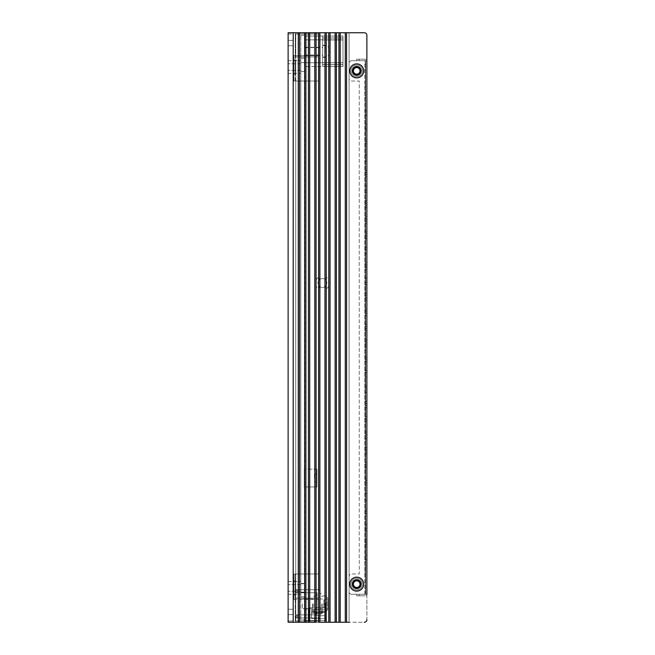 <?xml version="1.0" encoding="UTF-8"?>
<svg xmlns="http://www.w3.org/2000/svg" width="655" height="655" viewBox="0 0 655 655"><rect width="100%" height="100%" fill="white"/><g stroke="black" fill="none" stroke-linecap="round" stroke-linejoin="round"><path stroke-width="0.49" stroke-dasharray="3.27 2.46" d="M322.669 603.828L322.669 611.704L322.669 603.828M321.4 603.828L321.4 613.989L321.4 603.828M320.131 603.828L320.131 613.989L320.131 603.828M302.348 603.828L302.348 608.659L302.348 603.828M312.509 603.828L312.509 611.451L312.509 603.828M317.085 603.828L317.085 593.667L317.085 603.828M296.248 617.927L296.248 614.881L317.085 614.881L317.085 592.775L297.517 592.775L304.886 592.775L304.886 589.729L297.517 589.729L318.862 589.729L296.248 589.729L296.248 592.775L317.085 592.775L317.085 614.881L296.248 614.881L296.248 617.927L297.517 617.927L296.248 617.927L296.248 614.881L304.886 614.881L304.886 617.927L304.886 614.881L304.886 617.927L304.886 614.881L296.248 614.881L296.248 617.927L304.886 617.927L296.248 617.927L297.517 617.927L296.248 617.927L296.248 614.881L317.085 614.881L317.085 592.775L296.248 592.775L304.886 592.775L296.248 592.775L304.886 592.775L304.886 589.729L297.517 589.729L304.886 589.729L304.886 592.775L304.886 589.729L304.886 592.775L296.248 592.775L317.085 592.775L317.085 614.881L296.248 614.881L296.248 617.927L296.248 614.881L304.886 614.881L304.886 617.927L304.886 614.881L304.886 617.927L304.886 614.881L296.248 614.881L296.248 617.927L296.248 614.881L296.248 617.927L318.862 617.927L296.248 617.927L304.886 617.927L296.248 617.927L297.517 617.927L296.248 617.927L296.248 614.881L296.248 617.927M296.248 589.729L297.517 589.729L296.248 589.729L296.248 592.775L296.248 589.729L318.862 589.729L296.248 589.729L296.248 592.775L296.248 589.729L296.248 592.775L296.248 589.729L304.886 589.729L296.248 589.729L296.248 592.775L296.248 589.729L304.886 589.729L304.886 592.775L296.248 592.775L296.248 589.729L297.517 589.729L296.248 589.729L296.248 592.775L296.248 589.729M318.862 617.927A1.269 1.269 0 0 0 320.131 616.658L320.131 590.998A1.269 1.269 0 0 0 318.862 589.729A1.269 1.269 0 0 1 320.131 590.998A1.269 1.269 0 0 0 318.862 589.729A1.269 1.269 0 0 1 320.131 590.998L320.131 616.658A1.269 1.269 0 0 1 318.862 617.927L297.517 617.927L318.862 617.927A1.269 1.269 0 0 0 320.131 616.658A1.269 1.269 0 0 1 318.862 617.927M313.27 603.828L313.27 611.451L313.27 603.828M319.624 603.828L319.624 609.928L319.624 603.828M327.754 603.828L327.754 609.674L327.754 603.828M327.754 602.559L327.754 598.744L327.754 605.097L327.754 602.559L323.947 603.795L323.947 599.988L327.754 598.744L327.754 602.559L323.947 603.795L327.754 602.559L327.754 598.744L327.754 608.913L327.754 605.097L323.947 603.861L323.947 607.668L323.947 603.861L327.754 605.097L323.947 603.861L327.754 605.097L327.754 602.559L323.947 603.795L327.754 602.559L323.947 603.795L323.947 599.988L323.947 603.795L327.754 602.559L327.754 608.913L323.947 607.668L327.754 608.913L327.754 605.097L323.947 603.861L323.947 607.668L323.947 603.861L327.754 605.097L323.947 603.861L327.754 605.097L327.754 602.559L323.947 603.795L327.754 602.559L323.947 603.795L323.947 599.988L327.754 598.744L323.947 599.988L323.947 603.795L327.754 602.559L327.754 598.744L323.947 599.988L327.754 598.744L323.947 599.988L323.947 607.668L327.754 608.913L323.947 607.668L323.947 603.861L327.754 605.097L327.754 608.913L327.754 605.097L323.947 603.861L327.754 602.559L327.754 605.097L323.947 603.861L327.754 605.097L327.754 602.559L323.947 603.795L323.947 599.988L327.754 598.744L323.947 599.988L323.947 603.795L327.754 602.559L323.947 603.795L323.947 607.668L327.754 608.913L323.947 607.668L323.947 603.861L327.754 605.097L327.754 608.913L327.754 605.097L323.947 603.861L327.754 602.559M304.886 592.775L304.886 589.729L304.886 592.775M327.754 608.913L323.947 607.668L327.754 608.913M327.754 605.097L323.947 603.861L327.754 605.097M297.517 614.881L304.886 614.881L297.517 614.881L297.517 617.927L297.517 614.881M356.721 75.309A4.446 4.446 0 0 1 352.275 70.863A4.446 4.446 0 0 1 356.721 66.417A4.446 4.446 0 0 1 361.167 70.863A4.446 4.446 0 0 1 356.721 75.309A4.446 4.446 0 0 1 352.275 70.863A4.446 4.446 0 0 1 356.721 66.417A4.446 4.446 0 0 1 361.167 70.863A4.446 4.446 0 0 1 356.721 75.309A4.446 4.446 0 0 1 352.275 70.863A4.446 4.446 0 0 1 356.721 66.417A4.446 4.446 0 0 1 361.167 70.863A4.446 4.446 0 0 1 356.721 75.309M324.962 279.382L324.962 32.75L319.877 32.75L319.877 279.382A4.446 4.446 0 0 1 322.416 278.588A4.446 4.446 0 0 0 317.97 283.034A4.446 4.446 0 0 0 322.416 287.479A4.446 4.446 0 0 0 326.861 283.034A4.446 4.446 0 0 0 322.416 278.588A4.446 4.446 0 0 1 324.962 279.382L325.379 279.718L326.231 277.18A6.984 6.984 0 0 1 328.769 280.119L328.769 622.25L318.608 622.25L318.608 599.382L318.608 622.25L288.118 622.25L299.548 622.25L299.548 32.75L298.279 32.75L298.279 622.25M288.118 34.019L288.118 40.373L288.118 32.75L288.118 34.019L288.118 32.75L288.118 34.019L293.194 34.019L293.194 32.75L293.194 573.968L294.054 573.968L293.194 573.968L293.194 32.75L293.194 45.711L293.194 34.019L288.118 34.019M349.737 584.137A6.984 6.984 0 0 1 356.721 577.145A6.984 6.984 0 0 1 363.705 584.137A6.984 6.984 0 0 1 356.721 591.121A6.984 6.984 0 0 1 349.737 584.137M349.737 70.863A6.984 6.984 0 0 1 356.721 63.879A6.984 6.984 0 0 1 363.705 70.863A6.984 6.984 0 0 1 356.721 77.855A6.984 6.984 0 0 1 349.737 70.863M345.283 32.75L340.207 32.75L340.207 622.25L345.283 622.25L345.283 32.75L364.344 32.75A2.538 2.538 0 0 1 366.882 35.288L366.882 619.712A2.538 2.538 0 0 1 364.344 622.25A2.538 2.538 0 0 0 366.882 619.712A2.538 2.538 0 0 1 364.344 622.25L295.741 622.25L349.099 622.25L349.099 32.75L349.099 622.25L349.099 32.75L293.194 32.75L295.741 32.75L295.741 622.25L295.741 32.75L349.099 32.75L349.099 622.25M346.56 32.75L346.56 622.25L364.344 622.25M366.882 60.702L366.882 594.298L365.359 594.298L365.359 593.283A1.015 1.015 0 0 1 364.344 594.298L359.259 594.298L364.344 594.298A1.015 1.015 0 0 0 365.359 593.283L365.359 60.702L366.882 60.702L365.359 60.702L365.359 61.717A1.015 1.015 0 0 0 364.344 60.702L359.259 60.702L364.344 60.702A1.015 1.015 0 0 1 365.359 61.717L365.359 60.702L351.637 60.702L366.882 60.702L366.882 594.298L351.637 594.298A2.538 2.538 0 0 1 349.099 591.76L349.099 576.515A2.538 2.538 0 0 1 351.637 573.968L359.259 573.968L359.259 81.032L351.637 81.032A2.538 2.538 0 0 1 349.099 78.485L349.099 576.515A2.538 2.538 0 0 1 351.637 573.968L359.259 573.968L359.259 81.032L351.637 81.032A2.538 2.538 0 0 1 349.099 78.485L349.099 591.76A2.538 2.538 0 0 0 351.637 594.298A2.538 2.538 0 0 1 349.099 591.76A2.538 2.538 0 0 0 351.637 594.298L365.359 594.298L365.359 573.968L364.851 573.968L365.359 573.968L365.359 60.702L351.637 60.702A2.538 2.538 0 0 0 349.099 63.24A2.538 2.538 0 0 1 351.637 60.702A2.538 2.538 0 0 0 349.099 63.24A2.538 2.538 0 0 1 351.637 60.702L366.882 60.702A1.523 1.523 0 0 0 365.359 59.179L359.259 59.179L359.259 60.702L359.259 59.179L365.359 59.179A1.523 1.523 0 0 1 366.882 60.702L366.882 594.298L365.613 594.298L366.882 594.298A1.523 1.523 0 0 1 365.359 595.821A1.523 1.523 0 0 0 366.882 594.298M356.721 588.583A4.446 4.446 0 0 1 352.275 584.137A4.446 4.446 0 0 1 356.721 579.691A4.446 4.446 0 0 1 361.167 584.137A4.446 4.446 0 0 1 356.721 588.583A4.446 4.446 0 0 1 352.275 584.137A4.446 4.446 0 0 1 356.721 579.691A4.446 4.446 0 0 1 361.167 584.137A4.446 4.446 0 0 1 356.721 588.583A4.446 4.446 0 0 1 352.275 584.137A4.446 4.446 0 0 1 356.721 579.691A4.446 4.446 0 0 1 361.167 584.137A4.446 4.446 0 0 1 356.721 588.583M349.099 32.75L364.344 32.75A2.538 2.538 0 0 1 366.882 35.288L366.882 619.712M293.194 599.382L293.194 622.25L293.194 599.382L294.054 599.382L293.194 599.382L293.194 622.25L293.194 620.981L293.194 622.25L288.118 622.25L288.118 620.981L288.118 622.25L293.194 622.25L293.194 599.382L318.608 599.382L318.608 573.968L294.054 573.968L294.054 599.382L294.054 573.968L318.608 573.968L295.233 573.968L318.608 573.968L318.608 620.981L318.608 573.968L318.608 599.382L293.194 599.382M294.054 81.032L294.054 55.618L293.219 55.618L294.054 55.618L294.054 81.032L293.219 81.032L293.219 32.75L293.219 81.032L318.633 81.032L318.633 55.618L294.054 55.618L318.633 55.618L318.633 81.032L294.054 81.032M293.194 40.373L293.194 45.711L293.194 40.373L288.118 40.373L288.118 45.711L288.118 40.373L288.118 45.711L288.118 40.373L293.194 40.373M364.344 32.75A2.538 2.538 0 0 1 366.882 35.288M338.938 32.75L338.938 622.25L336.392 622.25L336.392 32.75L340.207 32.75M288.118 614.627L288.118 622.25L293.194 622.25L293.194 32.75L288.118 32.75L288.118 622.25L288.118 609.289L288.118 620.981L288.118 614.627L293.194 614.627L293.194 609.289L293.194 614.627L288.118 614.627M324.962 32.75L328.769 32.75L328.769 280.119M328.769 32.75L336.392 32.75M336.392 622.25L330.038 622.25L330.038 32.75M330.038 622.25L328.769 622.25M293.194 32.75L298.279 32.75M299.548 622.25L304.632 622.25L304.632 32.75L299.548 32.75M304.632 32.75L305.901 32.75L305.901 622.25L309.717 622.25L309.717 32.75L308.44 32.75L308.44 622.25M304.632 622.25L305.901 622.25M305.901 32.75L308.44 32.75M309.717 622.25L314.793 622.25L314.793 32.75L309.717 32.75M314.793 622.25L316.062 622.25L316.062 32.75L318.608 32.75L318.608 277.18L319.452 279.718L319.877 279.382M314.793 32.75L316.062 32.75M316.062 622.25L318.608 622.25L318.608 288.888A6.984 6.984 0 0 1 316.062 285.948M318.633 32.75L293.219 32.75L318.633 32.75L318.633 55.618L318.633 32.75L319.877 32.75M328.769 285.948A6.984 6.984 0 0 1 326.231 288.888L325.379 286.35A4.446 4.446 0 0 0 325.379 279.718M340.207 622.25L338.938 622.25M345.283 622.25L346.56 622.25M335.123 622.25L335.123 32.75M316.062 280.119A6.984 6.984 0 0 1 318.608 277.18M326.231 622.25L326.231 288.888M326.231 32.75L326.231 277.18M324.962 622.25L324.962 286.685A4.446 4.446 0 0 1 319.877 286.685L319.877 622.25M325.379 286.35L324.962 286.685M318.608 288.888L319.452 286.35A4.446 4.446 0 0 1 319.452 279.718M319.877 286.685L319.452 286.35M318.633 55.618L293.219 55.618L318.633 55.618M293.219 74.04L293.219 60.063L293.219 74.04L293.219 60.063L293.219 74.04L295.258 74.04L295.258 60.063L295.258 74.04L295.258 60.063L295.258 74.04L293.219 74.04M318.633 81.032L295.258 81.032L318.633 81.032L318.633 56.887L318.633 81.032M295.258 81.032L295.258 56.887L318.633 56.887L295.258 56.887L295.258 81.032M295.258 56.887L318.633 56.887L318.633 34.019L318.633 56.887L295.258 56.887L295.258 34.019L295.258 56.887M318.633 34.019L295.258 34.019L318.633 34.019M293.219 60.063L295.258 60.063L293.219 60.063M293.194 580.96L293.194 594.937L293.194 580.96L293.194 594.937L293.194 580.96L295.233 580.96L295.233 594.937L295.233 580.96L295.233 594.937L295.233 580.96L293.194 580.96M318.608 598.113L295.233 598.113L318.608 598.113L295.233 598.113L295.233 573.968L295.233 620.981L295.233 598.113L318.608 598.113M293.194 594.937L295.233 594.937L293.194 594.937M295.233 620.981L318.608 620.981L295.233 620.981M300.817 587.944L300.817 581.591L300.817 587.944M288.118 581.591L300.817 581.591L288.118 581.591L288.118 594.298L288.118 584.645L288.118 594.298L300.817 594.298L288.118 594.298M300.817 67.056L300.817 60.702L300.817 67.056M288.118 60.702L300.817 60.702L288.118 60.702L288.118 73.409L288.118 60.702L288.118 73.409L300.817 73.409L288.118 73.409M288.118 587.944L288.118 591.252L288.118 587.944M288.118 67.056L288.118 63.748L288.118 67.056M359.259 595.821L365.359 595.821L359.259 595.821L359.259 594.298L359.259 595.821L356.721 595.821L359.259 595.821M356.721 67.563A3.3 3.3 0 0 0 353.422 70.863A3.3 3.3 0 0 0 356.721 74.171A3.3 3.3 0 0 0 360.021 70.863A3.3 3.3 0 0 0 356.721 67.563A3.3 3.3 0 0 1 360.021 70.863A3.3 3.3 0 0 1 356.721 74.171A3.3 3.3 0 0 1 353.422 70.863A3.3 3.3 0 0 1 356.721 67.563A3.3 3.3 0 0 1 360.021 70.863A3.3 3.3 0 0 1 356.721 74.171A3.3 3.3 0 0 1 353.422 70.863A3.3 3.3 0 0 1 356.721 67.563M356.721 65.017A5.846 5.846 0 0 0 350.875 70.863A5.846 5.846 0 0 0 356.721 76.709A5.846 5.846 0 0 0 362.567 70.863A5.846 5.846 0 0 0 356.721 65.017A5.846 5.846 0 0 0 350.875 70.863A5.846 5.846 0 0 0 356.721 76.709A5.846 5.846 0 0 0 362.567 70.863A5.846 5.846 0 0 0 356.721 65.017A5.846 5.846 0 0 1 362.567 70.863A5.846 5.846 0 0 1 356.721 76.709A5.846 5.846 0 0 1 350.875 70.863A5.846 5.846 0 0 1 356.721 65.017A5.846 5.846 0 0 1 362.567 70.863A5.846 5.846 0 0 1 356.721 76.709A5.846 5.846 0 0 1 350.875 70.863A5.846 5.846 0 0 1 356.721 65.017A5.846 5.846 0 0 0 350.875 70.863A5.846 5.846 0 0 0 356.721 76.709A5.846 5.846 0 0 0 362.567 70.863A5.846 5.846 0 0 0 356.721 65.017M365.613 594.298L351.637 594.298L365.613 594.298L365.613 60.702L365.613 594.298M356.721 60.702L359.259 60.702L356.721 60.702L356.721 59.179L359.259 59.179L356.721 59.179L356.721 60.702M364.851 81.032L365.359 81.032L364.851 81.032L364.851 573.968M356.721 594.298L359.259 594.298L356.721 594.298L356.721 595.821L356.721 594.298M362.567 584.137A5.846 5.846 0 0 1 356.721 589.983A5.846 5.846 0 0 0 362.567 584.137A5.846 5.846 0 0 0 356.721 578.291A5.846 5.846 0 0 0 350.875 584.137A5.846 5.846 0 0 0 356.721 589.983A5.846 5.846 0 0 1 350.875 584.137A5.846 5.846 0 0 1 356.721 578.291A5.846 5.846 0 0 0 350.875 584.137A5.846 5.846 0 0 0 356.721 589.983A5.846 5.846 0 0 0 362.567 584.137A5.846 5.846 0 0 0 356.721 578.291A5.846 5.846 0 0 1 362.567 584.137A5.846 5.846 0 0 1 356.721 589.983A5.846 5.846 0 0 1 350.875 584.137A5.846 5.846 0 0 1 356.721 578.291A5.846 5.846 0 0 1 362.567 584.137A5.846 5.846 0 0 1 356.721 589.983A5.846 5.846 0 0 1 350.875 584.137A5.846 5.846 0 0 1 356.721 578.291M366.882 128.445L366.882 110.834L366.882 128.445L366.882 110.834L366.882 128.445L366.882 110.834L366.882 128.445L366.882 110.834L366.882 128.445L366.882 110.834L366.882 128.445L366.882 110.834L366.882 128.445L365.359 128.445L365.359 110.834L365.359 128.445L365.359 110.834L365.359 128.445L365.359 110.834L365.359 128.445L365.359 110.834L365.359 128.445L366.882 128.445L365.359 128.445M366.882 170.234L366.882 157.036L366.882 174.639L366.882 157.036L366.882 174.639L366.882 157.036L366.882 174.639L366.882 157.036L366.882 174.639L366.882 157.036L366.882 174.639L366.882 161.433L366.882 170.234L365.359 170.234L365.359 174.639L365.359 157.036L365.359 174.639L365.359 157.036L365.359 174.639L365.359 157.036L365.359 174.639L365.359 157.036L365.359 174.639L365.359 157.036L365.359 174.639L365.359 157.036L365.359 170.234L366.882 170.234M366.882 238.428L366.882 251.626L366.882 234.023L366.882 251.626L366.882 234.023L366.882 251.626L366.882 234.023L366.882 251.626L366.882 234.023L366.882 251.626L366.882 234.023L366.882 251.626L366.882 234.023L366.882 238.428L365.359 238.428L365.359 234.023L365.359 251.626L365.359 234.023L365.359 251.626L365.359 234.023L365.359 251.626L365.359 234.023L365.359 251.626L365.359 234.023L365.359 238.428L366.882 238.428M366.882 447.406L366.882 434.2L366.882 451.803L366.882 434.2L366.882 451.803L366.882 434.2L366.882 451.803L366.882 434.2L366.882 451.803L366.882 434.2L366.882 451.803L366.882 434.2L366.882 451.803L366.882 434.2L366.882 451.803L366.882 447.406L365.359 447.406L365.359 434.2L365.359 451.803L365.359 434.2L365.359 451.803L365.359 434.2L365.359 451.803L365.359 434.2L365.359 451.803L365.359 434.2L365.359 451.803L365.359 434.2L365.359 451.803L365.359 434.2L365.359 447.406L366.882 447.406M366.882 146.032L366.882 159.239L366.882 141.636L366.882 159.239L366.882 141.636L366.882 159.239L366.882 141.636L366.882 159.239L366.882 141.636L366.882 159.239L366.882 141.636L366.882 146.032L365.359 146.032L365.359 141.636L365.359 159.239L365.359 141.636L365.359 159.239L365.359 141.636L365.359 159.239L365.359 141.636L365.359 159.239L365.359 141.636L365.359 159.239L365.359 141.636L365.359 159.239L365.359 146.032L366.882 146.032M366.882 357.212L366.882 374.816L366.882 357.212L366.882 374.816L366.882 357.212L366.882 374.816L366.882 357.212L366.882 374.816L366.882 357.212L366.882 374.816L366.882 357.212L366.882 374.816L366.882 357.212L365.359 357.212L365.359 374.816L365.359 357.212L365.359 374.816L365.359 357.212L365.359 374.816L365.359 357.212L365.359 374.816L365.359 357.212L365.359 374.816L365.359 357.212L365.359 374.816L365.359 357.212L365.359 374.816L365.359 357.212L365.359 374.816L365.359 357.212L366.882 357.212L365.359 357.212M366.882 293.424L366.882 280.217L366.882 297.82L366.882 280.217L366.882 297.82L366.882 280.217L366.882 297.82L366.882 280.217L366.882 297.82L366.882 280.217L366.882 297.82L366.882 280.217L366.882 293.424L365.359 293.424L365.359 280.217L365.359 297.82L365.359 280.217L365.359 297.82L365.359 280.217L365.359 297.82L365.359 280.217L365.359 297.82L365.359 280.217L365.359 297.82L365.359 280.217L365.359 297.82L365.359 280.217L365.359 297.82L365.359 293.424L366.882 293.424M366.882 478.199L366.882 464.993L366.882 482.596L366.882 464.993L366.882 482.596L366.882 464.993L366.882 482.596L366.882 464.993L366.882 482.596L366.882 464.993L366.882 482.596L366.882 464.993L366.882 482.596L366.882 478.199L365.359 478.199L365.359 482.596L365.359 464.993L365.359 482.596L365.359 464.993L365.359 482.596L365.359 464.993L365.359 482.596L365.359 464.993L365.359 482.596L365.359 464.993L365.359 482.596L365.359 469.398L365.359 478.199L366.882 478.199M366.882 172.429L366.882 190.032L366.882 172.429L366.882 190.032L366.882 172.429L366.882 190.032L366.882 172.429L366.882 190.032L366.882 172.429L366.882 190.032L366.882 172.429L366.882 176.834L366.882 172.429L365.359 172.429L365.359 190.032L365.359 172.429L365.359 190.032L365.359 172.429L365.359 190.032L365.359 172.429L365.359 190.032L365.359 172.429L365.359 176.834L365.359 172.429L366.882 172.429L365.359 172.429M366.882 326.411L366.882 344.014L366.882 326.411L366.882 344.014L366.882 326.411L366.882 344.014L366.882 326.411L366.882 344.014L366.882 326.411L366.882 330.816L366.882 326.411L365.359 326.411L365.359 344.014L365.359 326.411L365.359 344.014L365.359 326.411L365.359 344.014L365.359 326.411L365.359 344.014L365.359 326.411L365.359 344.014L365.359 326.411L365.359 330.816L365.359 326.411L366.882 326.411L365.359 326.411M366.882 315.415L366.882 328.622L366.882 311.01L366.882 328.622L366.882 311.01L366.882 328.622L366.882 311.01L366.882 328.622L366.882 311.01L366.882 328.622L366.882 311.01L366.882 328.622L366.882 311.01L366.882 328.622L366.882 311.01L366.882 315.415L365.359 315.415L365.359 311.01L365.359 324.217L366.882 324.217L365.359 324.217L365.359 311.01L365.359 328.622L365.359 324.217L365.359 328.622L366.882 328.622L365.359 328.622L365.359 311.01L365.359 328.622L365.359 311.01L365.359 328.622L365.359 311.01L365.359 328.622L365.359 311.01L365.359 328.622L365.359 311.01L365.359 328.622L365.359 315.415L366.882 315.415M366.882 139.441L366.882 126.235L366.882 143.838L366.882 126.235L366.882 143.838L366.882 126.235L366.882 143.838L366.882 126.235L366.882 143.838L366.882 126.235L366.882 143.838L366.882 126.235L366.882 143.838L366.882 130.64L366.882 143.838L366.882 139.441L365.359 139.441L365.359 143.838L365.359 126.235L365.359 143.838L365.359 126.235L365.359 143.838L365.359 126.235L365.359 143.838L365.359 126.235L365.359 143.838L365.359 126.235L365.359 143.838L365.359 126.235L365.359 139.441L366.882 139.441M366.882 388.006L366.882 405.609L366.882 388.006L366.882 405.609L366.882 388.006L366.882 405.609L366.882 388.006L366.882 405.609L366.882 388.006L366.882 405.609L366.882 388.006L366.882 392.402L366.882 388.006L365.359 388.006L365.359 405.609L365.359 388.006L365.359 405.609L365.359 388.006L365.359 405.609L365.359 388.006L365.359 405.609L365.359 388.006L365.359 405.609L365.359 388.006L365.359 392.402L365.359 388.006L366.882 388.006L365.359 388.006M366.882 508.992L366.882 495.794L366.882 513.397L366.882 495.794L366.882 513.397L366.882 495.794L366.882 513.397L366.882 495.794L366.882 513.397L366.882 495.794L366.882 513.397L366.882 495.794L366.882 513.397L366.882 508.992L365.359 508.992L365.359 513.397L365.359 495.794L365.359 513.397L365.359 495.794L365.359 513.397L365.359 495.794L365.359 513.397L365.359 495.794L365.359 513.397L365.359 495.794L365.359 513.397L365.359 495.794L365.359 513.397L365.359 508.992L366.882 508.992M366.882 295.618L366.882 313.221L366.882 295.618L366.882 313.221L366.882 295.618L366.882 313.221L366.882 295.618L366.882 313.221L366.882 295.618L366.882 313.221L366.882 295.618L366.882 313.221L366.882 295.618L365.359 295.618L365.359 313.221L365.359 295.618L365.359 313.221L365.359 295.618L365.359 313.221L365.359 295.618L365.359 313.221L365.359 295.618L365.359 313.221L365.359 295.618L365.359 308.816L365.359 295.618L366.882 295.618L365.359 295.618M366.882 269.221L366.882 282.428L366.882 264.817L366.882 282.428L366.882 264.817L366.882 282.428L366.882 264.817L366.882 282.428L366.882 264.817L366.882 282.428L366.882 264.817L366.882 269.221L365.359 269.221L365.359 264.817L365.359 282.428L365.359 264.817L365.359 282.428L365.359 264.817L365.359 282.428L365.359 264.817L365.359 282.428L365.359 264.817L365.359 282.428L365.359 264.817L365.359 282.428L365.359 269.221L366.882 269.221M366.882 416.605L366.882 403.406L366.882 421.009L366.882 403.406L366.882 421.009L366.882 403.406L366.882 421.009L366.882 403.406L366.882 421.009L366.882 403.406L366.882 416.605L365.359 416.605L365.359 421.009L365.359 403.406L365.359 421.009L365.359 403.406L365.359 421.009L365.359 403.406L365.359 421.009L365.359 403.406L365.359 421.009L365.359 403.406L365.359 421.009L365.359 407.803L365.359 416.605L366.882 416.605M366.882 462.798L366.882 449.6L366.882 467.203L366.882 449.6L366.882 467.203L366.882 449.6L366.882 467.203L366.882 449.6L366.882 467.203L366.882 449.6L366.882 467.203L366.882 462.798L365.359 462.798L365.359 467.203L365.359 449.6L365.359 467.203L365.359 449.6L365.359 467.203L365.359 449.6L365.359 467.203L365.359 449.6L365.359 467.203L365.359 449.6L365.359 467.203L365.359 462.798L366.882 462.798M366.882 544.19L366.882 526.587L366.882 544.19L366.882 526.587L366.882 544.19L366.882 526.587L366.882 544.19L366.882 526.587L366.882 544.19L366.882 526.587L366.882 544.19L366.882 526.587L366.882 544.19L366.882 526.587L366.882 544.19L365.359 544.19L365.359 526.587L365.359 544.19L365.359 526.587L365.359 544.19L365.359 526.587L365.359 544.19L365.359 526.587L365.359 544.19L365.359 526.587L365.359 544.19L365.359 526.587L365.359 544.19L366.882 544.19M366.882 377.01L366.882 390.208L366.882 372.605L366.882 390.208L366.882 372.605L366.882 390.208L366.882 372.605L366.882 390.208L366.882 372.605L366.882 390.208L366.882 372.605L366.882 390.208L366.882 377.01L365.359 377.01L365.359 372.605L365.359 390.208L365.359 372.605L365.359 390.208L365.359 372.605L365.359 390.208L365.359 372.605L365.359 390.208L365.359 372.605L365.359 390.208L365.359 372.605L365.359 390.208L365.359 372.605L365.359 390.208L365.359 377.01L366.882 377.01M366.882 236.226L366.882 218.623L366.882 236.226L366.882 218.623L366.882 236.226L366.882 218.623L366.882 236.226L366.882 218.623L366.882 236.226L366.882 218.623L366.882 236.226L366.882 223.027L366.882 236.226L365.359 236.226L365.359 218.623L365.359 236.226L365.359 218.623L365.359 236.226L365.359 218.623L365.359 236.226L365.359 218.623L365.359 236.226L365.359 218.623L365.359 236.226L365.359 218.623L365.359 236.226L366.882 236.226M366.882 262.622L366.882 249.424L366.882 267.027L366.882 249.424L366.882 267.027L366.882 249.424L366.882 267.027L366.882 249.424L366.882 267.027L366.882 249.424L366.882 267.027L366.882 249.424L366.882 267.027L366.882 262.622L365.359 262.622L365.359 267.027L365.359 253.821L366.882 253.821L365.359 253.821L365.359 267.027L365.359 249.424L365.359 267.027L365.359 249.424L366.882 249.424L365.359 249.424L365.359 267.027L365.359 249.424L365.359 267.027L365.359 249.424L365.359 267.027L365.359 249.424L365.359 267.027L365.359 249.424L365.359 267.027L365.359 249.424L365.359 262.622L366.882 262.622M366.882 515.591L366.882 528.798L366.882 511.187L366.882 528.798L366.882 511.187L366.882 528.798L366.882 511.187L366.882 528.798L366.882 511.187L366.882 528.798L366.882 511.187L366.882 524.393L366.882 515.591L365.359 515.591L365.359 511.187L365.359 528.798L365.359 511.187L365.359 528.798L365.359 511.187L365.359 528.798L365.359 511.187L365.359 528.798L365.359 511.187L365.359 528.798L365.359 515.591L366.882 515.591M366.882 346.208L366.882 359.415L366.882 341.812L366.882 359.415L366.882 341.812L366.882 359.415L366.882 341.812L366.882 359.415L366.882 341.812L366.882 359.415L366.882 341.812L366.882 359.415L366.882 341.812L366.882 346.208L365.359 346.208L365.359 341.812L365.359 359.415L365.359 341.812L365.359 359.415L365.359 341.812L365.359 359.415L365.359 341.812L365.359 359.415L365.359 341.812L365.359 359.415L365.359 341.812L365.359 359.415L365.359 346.208L366.882 346.208M366.882 423.204L366.882 436.402L366.882 418.799L366.882 436.402L366.882 418.799L366.882 436.402L366.882 418.799L366.882 436.402L366.882 418.799L366.882 436.402L366.882 418.799L366.882 423.204L365.359 423.204L365.359 418.799L366.882 418.799L365.359 418.799L365.359 432.005L366.882 432.005L366.882 436.402L366.882 432.005L365.359 432.005L365.359 436.402L365.359 418.799L365.359 436.402L366.882 436.402L365.359 436.402L365.359 418.799L365.359 436.402L365.359 418.799L365.359 436.402L365.359 418.799L365.359 436.402L365.359 418.799L365.359 436.402L365.359 418.799L365.359 432.005L365.359 423.204L366.882 423.204M366.882 216.428L366.882 203.23L366.882 220.833L366.882 203.23L366.882 220.833L366.882 203.23L366.882 220.833L366.882 203.23L366.882 220.833L366.882 203.23L366.882 220.833L366.882 203.23L366.882 220.833L366.882 203.23L366.882 220.833L366.882 216.428L365.359 216.428L365.359 220.833L365.359 203.23L365.359 220.833L365.359 203.23L365.359 220.833L365.359 203.23L365.359 220.833L365.359 203.23L365.359 220.833L365.359 203.23L365.359 216.428L366.882 216.428M366.882 484.798L366.882 497.996L366.882 480.393L366.882 497.996L366.882 480.393L366.882 497.996L366.882 480.393L366.882 497.996L366.882 480.393L366.882 497.996L366.882 480.393L366.882 497.996L366.882 480.393L366.882 484.798L365.359 484.798L365.359 497.996L365.359 480.393L365.359 497.996L365.359 480.393L365.359 497.996L365.359 480.393L365.359 497.996L365.359 480.393L365.359 497.996L365.359 480.393L365.359 497.996L365.359 480.393L365.359 497.996L365.359 484.798L366.882 484.798M366.882 201.036L366.882 187.829L366.882 205.433L366.882 187.829L366.882 205.433L366.882 187.829L366.882 205.433L366.882 187.829L366.882 205.433L366.882 187.829L366.882 205.433L366.882 192.226L366.882 201.036L365.359 201.036L365.359 205.433L365.359 187.829L365.359 205.433L365.359 187.829L365.359 205.433L365.359 187.829L365.359 205.433L365.359 187.829L365.359 205.433L365.359 187.829L365.359 205.433L365.359 187.829L365.359 205.433L365.359 187.829L365.359 201.036L366.882 201.036M366.882 541.988L366.882 559.591L366.882 541.988L366.882 559.591L366.882 541.988L366.882 559.591L366.882 541.988L366.882 559.591L366.882 541.988L366.882 559.591L366.882 541.988L365.359 541.988L365.359 559.591L365.359 541.988L365.359 559.591L365.359 541.988L365.359 559.591L365.359 541.988L365.359 559.591L365.359 541.988L365.359 559.591L365.359 541.988L365.359 546.385L365.359 541.988L366.882 541.988L365.359 541.988M366.882 344.014L366.882 330.816L366.882 344.014L365.359 344.014L365.359 339.618L365.359 344.014L366.882 344.014L365.359 344.014M366.882 526.587L366.882 539.794L366.882 526.587L365.359 526.587L365.359 539.794L365.359 526.587L366.882 526.587M366.882 403.406L366.882 407.803L366.882 403.406L365.359 403.406L365.359 407.803L365.359 403.406L366.882 403.406M366.882 374.816L366.882 370.411L366.882 374.816L365.359 374.816M366.882 405.609L366.882 392.402L366.882 405.609L365.359 405.609L365.359 401.204L365.359 405.609L366.882 405.609L365.359 405.609M366.882 218.623L366.882 223.027L366.882 218.623L365.359 218.623L365.359 231.829L365.359 218.623L366.882 218.623M366.882 126.235L366.882 130.64L366.882 126.235L365.359 126.235L366.882 126.235M366.882 159.239L366.882 154.834L366.882 159.239L365.359 159.239M366.882 495.794L366.882 500.191L366.882 495.794L365.359 495.794L366.882 495.794M366.882 280.217L366.882 284.622L366.882 280.217L365.359 280.217L366.882 280.217M366.882 190.032L366.882 176.834L366.882 190.032L365.359 190.032L365.359 185.635L365.359 190.032L366.882 190.032L365.359 190.032M366.882 187.829L366.882 192.226L366.882 187.829L365.359 187.829L366.882 187.829M366.882 251.626L366.882 247.23L366.882 251.626L365.359 251.626M366.882 313.221L366.882 308.816L366.882 313.221L365.359 313.221L365.359 300.015L365.359 313.221L366.882 313.221L365.359 313.221M366.882 390.208L366.882 385.811L366.882 390.208L365.359 390.208L366.882 390.208M366.882 157.036L366.882 161.433L366.882 157.036L365.359 157.036L366.882 157.036M366.882 528.798L366.882 524.393L366.882 528.798L365.359 528.798L365.359 524.393L365.359 528.798L366.882 528.798L365.359 528.798M366.882 559.591L366.882 555.186L366.882 559.591L365.359 559.591L365.359 546.385L365.359 559.591L366.882 559.591L365.359 559.591M366.882 110.834L366.882 115.239L366.882 110.834L365.359 110.834L365.359 124.041L365.359 110.834L366.882 110.834L365.359 110.834M352.906 584.137A3.815 3.815 0 0 1 356.721 580.322A3.815 3.815 0 0 1 360.528 584.137A3.815 3.815 0 0 1 356.721 587.944A3.815 3.815 0 0 1 352.906 584.137M352.906 70.863A3.815 3.815 0 0 1 356.721 67.056A3.815 3.815 0 0 1 360.528 70.863A3.815 3.815 0 0 1 356.721 74.678A3.815 3.815 0 0 1 352.906 70.863M353.422 584.137A3.3 3.3 0 0 1 356.721 580.829A3.3 3.3 0 0 1 360.021 584.137A3.3 3.3 0 0 1 356.721 587.437A3.3 3.3 0 0 1 353.422 584.137M356.721 587.437A3.3 3.3 0 0 1 353.422 584.137A3.3 3.3 0 0 1 356.721 580.829A3.3 3.3 0 0 0 353.422 584.137A3.3 3.3 0 0 0 356.721 587.437A3.3 3.3 0 0 0 360.021 584.137A3.3 3.3 0 0 0 356.721 580.829A3.3 3.3 0 0 1 360.021 584.137A3.3 3.3 0 0 1 356.721 587.437M365.359 401.204L365.359 392.402L365.359 401.204L366.882 401.204L365.359 401.204M365.359 436.402L365.359 432.005L365.359 436.402L366.882 436.402M365.359 469.398L365.359 464.993L365.359 469.398L366.882 469.398L365.359 469.398M365.359 249.424L365.359 253.821L365.359 249.424L366.882 249.424L365.359 249.424M365.359 339.618L365.359 330.816L365.359 339.618L366.882 339.618L365.359 339.618M365.359 185.635L365.359 176.834L365.359 185.635L366.882 185.635L365.359 185.635M365.359 497.996L365.359 493.6L365.359 497.996L366.882 497.996M365.359 355.01L365.359 359.415L365.359 355.01L366.882 355.01L365.359 355.01M365.359 407.803L366.882 407.803L365.359 407.803M365.359 539.794L366.882 539.794L365.359 539.794M365.359 130.64L366.882 130.64L365.359 130.64M365.359 143.838L366.882 143.838L365.359 143.838M365.359 392.402L366.882 392.402L365.359 392.402M365.359 432.005L366.882 432.005L365.359 432.005M365.359 300.015L366.882 300.015L365.359 300.015M365.359 308.816L366.882 308.816L365.359 308.816M365.359 341.812L366.882 341.812L365.359 341.812M365.359 359.415L366.882 359.415L365.359 359.415M365.359 330.816L366.882 330.816L365.359 330.816M365.359 297.82L366.882 297.82L365.359 297.82M365.359 284.622L366.882 284.622L365.359 284.622M365.359 124.041L366.882 124.041L365.359 124.041M365.359 115.239L366.882 115.239L365.359 115.239M365.359 205.433L366.882 205.433L365.359 205.433M365.359 464.993L366.882 464.993L365.359 464.993M365.359 482.596L366.882 482.596L365.359 482.596M365.359 421.009L366.882 421.009L365.359 421.009M365.359 493.6L366.882 493.6L365.359 493.6M365.359 480.393L366.882 480.393M365.359 370.411L366.882 370.411L365.359 370.411M365.359 361.609L366.882 361.609L365.359 361.609M365.359 524.393L366.882 524.393L365.359 524.393M365.359 511.187L366.882 511.187M365.359 500.191L366.882 500.191L365.359 500.191M365.359 513.397L366.882 513.397L365.359 513.397M365.359 223.027L366.882 223.027L365.359 223.027M365.359 247.23L366.882 247.23L365.359 247.23M365.359 234.023L366.882 234.023M365.359 530.992L366.882 530.992L365.359 530.992M365.359 546.385L366.882 546.385L365.359 546.385M365.359 555.186L366.882 555.186L365.359 555.186M365.359 176.834L366.882 176.834L365.359 176.834M365.359 220.833L366.882 220.833M365.359 207.627L366.882 207.627L365.359 207.627M365.359 203.23L366.882 203.23M365.359 453.997L366.882 453.997L365.359 453.997M365.359 449.6L366.882 449.6M365.359 467.203L366.882 467.203M365.359 231.829L366.882 231.829L365.359 231.829M365.359 161.433L366.882 161.433L365.359 161.433M365.359 278.023L366.882 278.023L365.359 278.023M365.359 174.639L366.882 174.639L365.359 174.639M365.359 267.027L366.882 267.027L365.359 267.027M365.359 253.821L366.882 253.821L365.359 253.821M365.359 282.428L366.882 282.428M365.359 264.817L366.882 264.817M365.359 192.226L366.882 192.226L365.359 192.226M365.359 154.834L366.882 154.834L365.359 154.834M365.359 141.636L366.882 141.636M365.359 372.605L366.882 372.605L365.359 372.605M365.359 418.799L366.882 418.799M365.359 434.2L366.882 434.2L365.359 434.2M365.359 438.596L366.882 438.596L365.359 438.596M365.359 451.803L366.882 451.803L365.359 451.803M365.359 324.217L366.882 324.217L365.359 324.217M365.359 311.01L366.882 311.01L365.359 311.01M365.359 328.622L366.882 328.622L365.359 328.622M365.359 385.811L366.882 385.811L365.359 385.811M304.886 58.156L304.886 596.844L300.817 596.844L300.817 619.712L304.886 619.712L300.817 619.712L300.817 58.156L300.817 596.844L304.886 596.844L304.886 620.58L304.886 619.712L304.886 620.58L308.947 620.58L308.947 608.2L308.947 620.58L304.886 620.58L304.886 596.844L300.817 596.844L304.886 596.844L304.886 58.156L300.817 58.156L304.886 58.156L300.817 58.156L300.817 35.288L300.817 58.156L304.886 58.156L304.886 35.288L300.817 35.288L304.886 35.288L304.886 58.156M342.999 37.957L322.669 37.957L322.669 39.865L304.886 39.865L340.461 39.865L322.669 39.865L322.669 36.05L322.669 37.957L342.999 37.957L342.999 36.05L304.886 36.05L340.461 36.05L340.461 39.865L304.886 39.865L304.886 36.05L304.886 39.865L304.886 36.05L304.886 39.865L304.886 36.05L304.886 39.865L322.669 39.865L322.669 62.733L304.886 62.733L304.886 66.548L304.886 36.05L304.886 39.865L304.886 36.05L342.999 36.05L342.999 66.548L342.999 36.05L342.999 62.782L322.669 62.782L322.669 39.939L342.999 39.939L342.999 66.548L304.886 66.548L342.999 66.548L322.669 66.548L342.999 66.548L322.669 66.548L342.999 66.548L322.669 66.548L342.999 66.548L342.999 62.782L322.669 62.782L322.669 36.05L322.669 37.957L342.999 37.957L342.999 66.548L342.999 36.05L342.999 64.64L342.999 62.733L322.669 62.733L340.461 62.733L340.461 66.548L340.461 62.733L340.461 66.548L340.461 62.733L322.669 62.733L342.999 62.733L342.999 39.865L340.461 39.865L340.461 36.05L304.886 36.05L304.886 66.548L304.886 62.733L322.669 62.733L322.669 39.939L342.999 39.939L342.999 38.023L322.669 38.023L322.669 36.05L342.999 36.05L342.999 38.023L322.669 38.023L322.669 36.05L342.999 36.05L342.999 39.865L322.669 39.865L322.669 66.548L322.669 64.706L342.999 64.706L322.669 64.706L322.669 62.782L342.999 62.782M322.669 37.957L322.669 39.865L304.886 39.865L340.461 39.865L340.461 36.05L340.461 39.865L322.669 39.865L340.461 39.865L340.461 36.05L340.461 39.865L340.461 36.05L340.461 39.865L342.999 39.865M322.669 39.865L322.669 62.733L304.886 62.733L340.461 62.733L304.886 62.733L322.669 62.733L322.669 66.548L322.669 62.733L322.669 64.64L342.999 64.64L322.669 64.64L322.669 66.548L322.669 64.706L342.999 64.706M322.669 38.023L322.669 39.939L322.669 38.023L342.999 38.023M322.669 51.303L322.669 45.457L322.669 51.303M329.023 51.303L329.023 49.264L329.023 51.303M322.669 64.706L322.669 62.782M322.669 51.426L322.669 45.58L322.669 51.426M329.023 51.426L329.023 49.395L329.023 51.426M322.669 39.939L342.999 39.939M304.886 39.865L340.461 39.865L304.886 39.865M322.669 62.733L342.999 62.733M340.461 62.733L340.461 66.548L340.461 62.733M322.669 64.64L342.999 64.64M322.669 51.172L322.669 45.326L322.669 51.172M329.023 51.172L329.023 53.202L329.023 51.172M304.886 587.944L304.886 583.499L304.886 587.944M304.886 67.056L304.886 62.61L304.886 67.056M304.886 610.329L308.947 607.75L325.339 607.75L325.339 609.723L325.339 607.75L325.339 609.723L315.685 609.723L315.685 607.75L325.339 607.75L325.339 609.723L315.685 609.723L325.339 609.723L325.339 607.75L315.685 607.75L325.339 607.75L315.685 607.75L315.685 609.723L325.339 609.723L311.493 609.723L311.493 618.615L311.493 612.261L325.339 612.261L325.339 620.58L304.886 620.58L325.339 620.58L325.339 612.261L325.339 618.615L311.493 618.615L325.339 618.615L325.339 615.757L315.685 615.757L315.685 612.261L311.493 612.261L311.493 609.723L325.339 609.723L325.339 607.75L308.947 607.75L304.886 610.329M325.339 612.261L325.339 615.757L315.685 615.757L315.685 612.261L315.685 615.757L325.339 615.757L315.685 615.757L315.685 612.261L325.339 612.261L311.493 612.261L325.339 612.261M311.493 613.637L311.493 611.639L311.493 613.637A2.538 2.538 0 0 1 312.812 613.268L322.039 613.268L312.812 613.268A2.538 2.538 0 0 0 311.493 613.637A2.538 2.538 0 0 1 312.812 613.268L322.039 613.268L312.812 613.268A2.538 2.538 0 0 0 311.493 613.637M308.947 612.974L308.947 618.598L308.947 612.974A2.538 2.538 0 0 0 308.644 614.177A2.538 2.538 0 0 1 308.947 612.974A2.538 2.538 0 0 0 308.644 614.177L308.644 618.295L308.644 614.177A2.538 2.538 0 0 1 308.947 612.974M308.947 618.598L308.644 614.177L308.947 618.598M315.685 609.723L315.685 607.75L315.685 609.723M322.039 611.639L322.8 612.4L322.039 611.639L322.039 613.268L322.039 611.639L311.493 611.639L322.039 611.639L322.8 612.4L322.039 611.639L322.039 613.268L322.8 612.499L322.039 613.268L322.039 611.639L311.493 611.639L322.039 611.639M322.8 612.499L322.039 613.268L322.8 612.499M304.886 51.172L304.886 47.324L304.886 51.172M304.886 51.303L304.886 47.487L304.886 51.303M304.886 51.426L304.886 55.241L304.886 51.426M316.954 469.16L304.272 469.16L316.954 469.16L316.954 486.943L316.954 469.16M316.954 478.052L316.954 474.236L316.954 478.052M304.886 486.943L316.954 486.943L304.272 486.96L304.272 469.16L304.272 486.96L304.886 486.943M314.416 478.052L314.416 474.236L314.416 478.052M314.539 603.828L314.539 611.451L314.539 603.828M297.517 589.729L297.517 592.775L297.517 589.729M325.723 603.828L325.723 611.704L325.723 603.828M288.118 620.981L293.194 620.981L288.118 620.981M364.851 594.298L364.851 60.702M349.606 584.137A7.115 7.115 0 0 0 356.721 591.252A7.115 7.115 0 0 0 363.836 584.137A7.115 7.115 0 0 0 356.721 577.022A7.115 7.115 0 0 0 349.606 584.137A7.115 7.115 0 0 1 356.721 577.022A7.115 7.115 0 0 1 363.836 584.137A7.115 7.115 0 0 1 356.721 591.252A7.115 7.115 0 0 1 349.606 584.137M349.606 70.863A7.115 7.115 0 0 0 356.721 77.978A7.115 7.115 0 0 0 363.836 70.863A7.115 7.115 0 0 0 356.721 63.748A7.115 7.115 0 0 0 349.606 70.863A7.115 7.115 0 0 1 356.721 63.748A7.115 7.115 0 0 1 363.836 70.863A7.115 7.115 0 0 1 356.721 77.978A7.115 7.115 0 0 1 349.606 70.863M362.567 70.863A5.846 5.846 0 0 1 356.721 76.709A5.846 5.846 0 0 1 350.875 70.863M325.216 51.303L325.216 45.457L325.216 51.303M325.216 51.426L325.216 45.58L325.216 51.426M325.216 51.172L325.216 45.326L325.216 51.172M321.4 611.451L322.669 611.451L321.4 611.451M321.4 596.206L322.669 596.206L321.4 596.206M320.131 613.989L321.4 613.989L320.131 613.989M320.131 593.667L321.4 593.667L320.131 593.667M314.539 611.451L312.509 611.451L314.539 611.451C315.743 611.295 316.586 612.147 317.085 613.989C316.586 612.147 315.743 611.295 314.539 611.451C315.743 611.295 316.586 612.147 317.085 613.989C316.586 612.147 315.743 611.295 314.539 611.451M314.539 596.206C316.087 596.058 316.93 595.207 317.085 593.667C316.93 595.207 316.087 596.058 314.539 596.206L312.509 596.206L314.539 596.206C316.087 596.058 316.93 595.207 317.085 593.667C316.93 595.207 316.087 596.058 314.539 596.206M319.624 609.928L320.131 609.928L319.624 609.928M322.669 608.659L319.624 608.659L322.669 608.659M322.669 611.704L325.723 611.704L327.754 609.674L325.723 611.704L327.754 609.674L325.723 611.704L322.669 611.704M313.27 608.659L302.348 608.659L313.27 608.659M322.669 598.998L319.624 598.998L322.669 598.998M322.669 595.952L325.723 595.952L327.754 597.982L325.723 595.952L327.754 597.982L325.723 595.952L322.669 595.952M319.624 597.728L320.131 597.728L319.624 597.728M313.27 598.998L302.348 598.998L313.27 598.998M293.194 609.289L288.118 609.289L293.194 609.289M293.194 45.711L288.118 45.711L293.194 45.711M300.817 584.645L288.118 584.645L300.817 584.645M300.817 591.252L288.118 591.252L300.817 591.252M300.817 63.748L288.118 63.748L300.817 63.748M300.817 70.355L288.118 70.355L300.817 70.355M322.669 45.457L325.216 45.457C327.525 45.678 328.802 46.947 329.023 49.264M322.669 45.58L325.216 45.58C327.525 45.809 328.802 47.078 329.023 49.395M322.669 45.326L325.216 45.326C327.525 45.555 328.802 46.824 329.023 49.141M322.669 57.018L325.216 57.018C327.525 56.788 328.802 55.519 329.023 53.202M322.669 57.141L325.216 57.141C327.525 56.919 328.802 55.65 329.023 53.333M322.669 57.272L325.216 57.272C327.525 57.042 328.802 55.773 329.023 53.456M300.817 583.752L304.886 583.752M300.817 62.61L304.886 62.61L300.817 62.61M300.817 583.499L304.886 583.499M300.817 592.39L304.886 592.39M300.817 71.501L304.886 71.501L300.817 71.501M300.817 592.136L304.886 592.136M304.886 47.324L322.669 47.324M304.886 55.02L322.669 55.02M304.886 47.487L322.669 47.487M304.886 55.11L322.669 55.11M304.886 47.618L322.669 47.618M304.886 55.241L322.669 55.241M314.416 474.236L316.954 474.236M314.416 481.859L316.954 481.859"/><path stroke-width="0.98" d="M356.721 75.309A4.446 4.446 0 0 1 352.275 70.863A4.446 4.446 0 0 1 356.721 66.417A4.446 4.446 0 0 1 361.167 70.863A4.446 4.446 0 0 1 356.721 75.309M319.877 622.25L324.962 622.25L324.962 32.75L318.608 32.75L318.608 622.25L319.877 622.25L319.877 32.75M346.56 32.75L346.56 622.25L345.283 622.25L345.283 32.75L364.344 32.75A2.538 2.538 0 0 1 366.882 35.288L366.882 60.702M366.882 594.298L366.882 35.288M364.344 32.75L349.099 32.75M346.56 622.25L349.099 622.25M349.737 584.137A6.984 6.984 0 0 1 356.721 577.145A6.984 6.984 0 0 1 363.705 584.137A6.984 6.984 0 0 1 356.721 591.121A6.984 6.984 0 0 1 349.737 584.137M349.737 70.863A6.984 6.984 0 0 1 356.721 63.879A6.984 6.984 0 0 1 363.705 70.863A6.984 6.984 0 0 1 356.721 77.855A6.984 6.984 0 0 1 349.737 70.863M364.344 622.25A2.538 2.538 0 0 0 366.882 619.712M356.721 588.583A4.446 4.446 0 0 1 352.275 584.137A4.446 4.446 0 0 1 356.721 579.691A4.446 4.446 0 0 1 361.167 584.137A4.446 4.446 0 0 1 356.721 588.583M326.231 32.75L326.231 622.25L328.769 622.25L328.769 32.75L324.962 32.75M328.769 622.25L338.938 622.25L338.938 32.75L328.769 32.75M338.938 622.25L340.207 622.25L340.207 32.75L338.938 32.75M330.038 622.25L330.038 32.75M335.123 622.25L335.123 32.75M336.392 622.25L336.392 32.75M318.608 32.75L316.062 32.75L316.062 622.25L293.194 622.25L299.548 622.25L299.548 32.75L309.717 32.75L309.717 622.25L314.793 622.25L314.793 32.75L309.717 32.75M316.062 32.75L314.793 32.75M314.793 622.25L316.062 622.25M308.44 32.75L308.44 622.25L309.717 622.25M305.901 32.75L305.901 622.25L308.44 622.25M304.632 32.75L304.632 622.25L305.901 622.25M304.632 622.25L299.548 622.25M293.194 32.75L293.194 622.25L288.118 622.25L288.118 32.75L299.548 32.75M298.279 32.75L298.279 622.25M345.283 622.25L340.207 622.25M345.283 32.75L340.207 32.75M324.962 622.25L326.231 622.25M288.118 73.409L288.118 60.702M288.118 594.298L288.118 581.591M353.422 70.863A3.3 3.3 0 0 0 356.721 74.171A3.3 3.3 0 0 0 360.021 70.863A3.3 3.3 0 0 0 356.721 67.563A3.3 3.3 0 0 0 353.422 70.863M352.906 584.137A3.815 3.815 0 0 0 356.721 587.944A3.815 3.815 0 0 0 360.528 584.137A3.815 3.815 0 0 0 356.721 580.322A3.815 3.815 0 0 0 352.906 584.137M352.906 70.863A3.815 3.815 0 0 0 356.721 74.678A3.815 3.815 0 0 0 360.528 70.863A3.815 3.815 0 0 0 356.721 67.056A3.815 3.815 0 0 0 352.906 70.863M353.422 584.137A3.3 3.3 0 0 0 356.721 587.437A3.3 3.3 0 0 0 360.021 584.137A3.3 3.3 0 0 0 356.721 580.829A3.3 3.3 0 0 0 353.422 584.137"/></g></svg>
